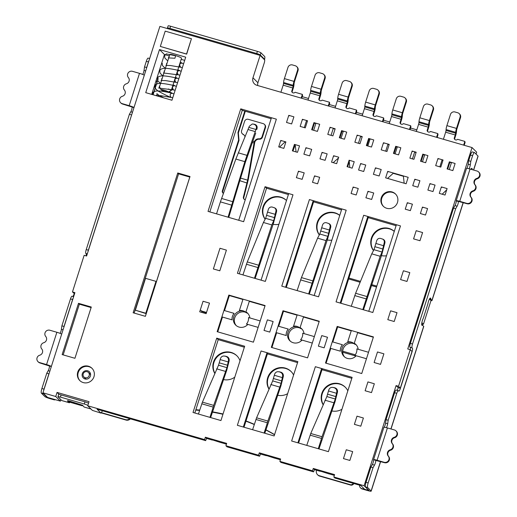 <?xml version="1.0" encoding="UTF-8"?>
<svg xmlns="http://www.w3.org/2000/svg" width="517" height="517" viewBox="0 0 517 517"><rect width="100%" height="100%" fill="white"/><g stroke="black" fill="none" stroke-linecap="round" stroke-linejoin="round"><path stroke-width="0.78" d="M209.844 211.918L242.253 110.354L271.134 118.716M267.412 353.887L297.553 362.611M288.396 194.541L266.559 188.214L239.229 273.836M236.191 325.555A8.427 8.156 134.9 0 1 245.53 312.262M246.447 312.643A8.427 8.156 134.9 0 1 248.05 313.677M290.36 341.233A8.427 8.156 134.9 0 1 299.698 327.94M300.616 328.321A8.427 8.156 134.9 0 1 302.212 329.348M344.529 356.911A8.427 8.156 134.9 0 1 353.861 343.618M354.778 343.992A8.427 8.156 134.9 0 1 356.381 345.026M322.007 369.681L351.825 378.315M201.507 312.333L201.843 311.299M313.606 201.837L341.498 209.908M368.201 217.631L396.087 225.703M244.347 347.211L218.226 339.65L194.819 412.993M276.362 119.162L243.636 221.696L208.028 211.388L240.748 108.854L276.362 119.162M59.138 394.497L57.051 392.416L55.746 396.507L60.379 401.127L47.583 397.424L42.95 392.804L74.92 292.641L72.464 291.931L74.545 293.798M72.464 291.931L84.155 255.308L86.604 256.018L159.889 26.393L260.116 55.397L252.968 77.802A6.146 5.952 -45.1 0 0 256.865 85.286L472.04 147.558L407.758 348.962L410.214 349.673L398.523 386.296L400.313 388.08L412.004 351.457L410.214 349.673M68.244 401.043L69.233 402.032L82.029 405.735L81.04 404.746L68.341 400.746M421.866 322.621L423.455 324.204L431.016 300.513L429.498 298.994M423.455 324.204L421.685 324.463L421.691 323.959M356.148 355.754A8.427 8.156 134.9 0 1 342.054 348.18A8.427 8.156 134.9 0 1 351.974 342.357M354.268 343.249A8.427 8.156 134.9 0 1 358.184 349.285M301.98 340.083A8.427 8.156 134.9 0 1 287.891 332.502A8.427 8.156 134.9 0 1 297.805 326.686M300.099 327.571A8.427 8.156 134.9 0 1 304.022 333.614M247.817 324.405A8.427 8.156 134.9 0 1 233.723 316.824A8.427 8.156 134.9 0 1 243.643 311.008M245.937 311.893A8.427 8.156 134.9 0 1 249.853 317.936M89.389 377.765A4.323 4.188 134.9 0 1 82.3 373.713A4.323 4.188 134.9 0 1 89.409 371.82A4.323 4.188 134.9 0 1 89.389 377.765M90.546 374.011A4.323 4.188 -45.1 0 0 89.932 373.953M85.428 378.47A4.323 4.188 -45.1 0 0 85.473 378.993L85.583 379.097M82.029 405.735L82.442 405.283M313.554 471.866L312.501 470.813L279.871 461.371L280.931 462.424L313.554 471.866L314.433 469.623L320.217 471.297M329.083 473.863L334.337 475.382M259.605 456.252L258.545 455.199L225.923 445.757L226.976 446.811L259.605 456.252L260.484 454.01L266.268 455.684M275.128 458.243L280.382 459.768M102.502 410.789L101.009 413.115L97.106 409.225L205.65 440.639L206.529 438.39L212.313 440.064M221.179 442.63L226.433 444.155M333.827 476.984L334.88 478.038L360.898 485.566L364.802 489.463L368.737 490.368L364.104 485.747L333.827 476.984L334.583 474.619L313.257 468.447L312.501 470.813M217.747 331.856L222.465 317.07M224.527 310.607L229.328 295.556L242.906 299.485M249.304 301.333L264.995 305.877M79.999 380.764A8.653 8.375 134.9 0 1 80.419 368.97A8.653 8.375 134.9 0 1 92.213 368.518M285.791 142.24L284.957 141.994M307.447 121.094L306.452 120.804M295.188 144.96L292.945 151.022M343.223 131.447L342.099 131.124L339.928 137.916M362.146 136.921L360.62 136.482M349.285 161.718L347.644 166.855M416.082 152.534L414.634 152.114M315.835 123.518L314.433 123.117L312.262 129.909M335.061 129.082L333.232 128.559M370.004 139.196L369.132 138.944L366.96 145.736M389.12 144.728L387.873 144.372M424.625 155.003L423.294 154.622L421.129 161.414M442.966 160.315L442.022 160.044M451.406 162.758L449.848 162.306L447.677 169.098M383.524 206.477A8.653 8.375 134.9 0 1 383.944 194.683A8.653 8.375 134.9 0 1 395.731 194.23M278.695 326.279L283.497 311.228L297.075 315.157M303.473 317.011L319.163 321.548M271.91 347.534L276.627 332.741M165.201 31.136L160.322 46.433L186.547 54.026L191.432 38.73L165.201 31.136M332.858 341.957L337.659 326.906L351.237 330.835M357.635 332.689L373.326 337.226M326.078 363.212L330.796 348.419M393.198 173.324L403.415 176.278M394.032 153.568L396.203 146.776L397.256 147.087M400.313 388.08L397.864 387.369L396.074 385.585L364.104 485.747M101.009 413.115L92.369 410.388L87.735 405.767L204.596 439.586L205.65 440.639M398.523 386.296L396.074 385.585M314.433 469.623L313.257 468.447M279.871 461.371L280.628 458.999L259.301 452.827L258.545 455.199M260.484 454.01L259.301 452.827M225.923 445.757L226.679 443.386L205.352 437.214L204.596 439.586M206.529 438.39L205.352 437.214M57.051 392.416L89.04 401.67L87.735 405.767M265.098 305.56L253.408 342.176L217.159 331.688L228.844 295.065L265.098 305.56M229.328 295.556L228.844 295.065M93.965 376.744A8.653 8.375 134.9 0 1 79.754 380.525A8.653 8.375 134.9 0 1 79.935 368.485A8.653 8.375 134.9 0 1 93.965 376.744M286.515 122.451L291.633 123.938L293.902 116.829L288.783 115.343L286.515 122.451M289.268 115.834L288.783 115.343M278.708 146.906L283.827 148.385L285.888 141.923L280.77 140.443L278.708 146.906M281.261 140.928L280.77 140.443M300.157 126.406L305.276 127.886L307.544 120.778L302.426 119.298L300.157 126.406M302.917 119.782L302.426 119.298M292.357 150.854L297.475 152.334L299.537 145.872L294.419 144.392L292.357 150.854M294.91 144.876L294.419 144.392M339.339 137.742L344.458 139.222L346.726 132.113L341.608 130.633L339.339 137.742M342.099 131.124L341.608 130.633M354.856 142.233L359.974 143.713L362.243 136.604L357.131 135.124L354.856 142.233M357.615 135.609L357.131 135.124M331.539 162.189L336.657 163.676L338.719 157.213L333.601 155.727L331.539 162.189M334.092 156.218L333.601 155.727M347.056 166.681L352.174 168.167L354.235 161.705L349.117 160.218L347.056 166.681M349.608 160.709L349.117 160.218M416.185 152.218L412.133 151.042L409.865 158.15L413.917 159.326L416.185 152.218M412.618 151.533L412.133 151.042M311.673 129.735L317.432 131.402L319.7 124.293L313.942 122.626L311.673 129.735M314.433 123.117L313.942 122.626M327.778 134.394L332.896 135.874L335.165 128.772L330.046 127.285L327.778 134.394M330.531 127.777L330.046 127.285M366.372 145.568L371.49 147.048L373.759 139.939L368.64 138.459L366.372 145.568M369.132 138.944L368.64 138.459M381.197 149.859L386.955 151.52L389.223 144.411L383.465 142.75L381.197 149.859M383.95 143.235L383.465 142.75M420.541 161.246L425.659 162.726L427.927 155.617L422.809 154.137L420.541 161.246M423.294 154.622L422.809 154.137M435.682 165.627L440.801 167.107L443.069 159.999L437.951 158.519L435.682 165.627M438.435 159.003L437.951 158.519M447.089 168.93L452.847 170.591L455.115 163.482L449.357 161.821L447.089 168.93M449.848 162.306L449.357 161.821M303.873 154.182L309.631 155.85L311.693 149.387L305.935 147.72L303.873 154.182M306.426 148.211L305.935 147.72M319.971 158.842L325.09 160.328L327.151 153.866L322.033 152.386L319.971 158.842M322.524 152.87L322.033 152.386M358.572 170.015L363.69 171.495L365.752 165.033L360.633 163.553L358.572 170.015M361.124 164.038L360.633 163.553M373.39 174.307L379.148 175.974L381.21 169.511L375.452 167.844L373.39 174.307M375.943 168.329L375.452 167.844M412.74 185.693L417.852 187.173L419.92 180.711L414.802 179.231L412.74 185.693M415.287 179.716L414.802 179.231M427.876 190.075L432.994 191.555L435.055 185.092L429.944 183.613L427.876 190.075M430.428 184.097L429.944 183.613M439.288 193.377L445.047 195.045L447.108 188.582L441.35 186.915L439.288 193.377M441.835 187.4L441.35 186.915M397.489 202.457A8.653 8.375 134.9 0 1 383.271 206.238A8.653 8.375 134.9 0 1 383.452 194.198A8.653 8.375 134.9 0 1 397.489 202.457M296.377 177.667L302.135 179.334L304.203 172.872L298.445 171.205L296.377 177.667M298.929 171.689L298.445 171.205M312.481 182.327L317.6 183.806L319.661 177.344L314.543 175.864L312.481 182.327M315.027 176.349L314.543 175.864M351.075 193.494L356.194 194.974L358.262 188.511L353.143 187.031L351.075 193.494M353.628 187.522L353.143 187.031M365.9 197.785L371.658 199.452L373.72 192.99L367.962 191.322L365.9 197.785M368.447 191.807L367.962 191.322M405.244 209.172L410.362 210.652L412.424 204.189L407.306 202.709L405.244 209.172M407.797 203.194L407.306 202.709M420.386 213.553L425.504 215.033L427.565 208.571L422.447 207.091L420.386 213.553M422.932 207.575L422.447 207.091M271.322 347.359L283.006 310.743L319.26 321.238L307.576 357.854L271.322 347.359M283.497 311.228L283.006 310.743M74.933 358.294L91.289 307.027L78.494 303.324L62.137 354.591L74.933 358.294M413.581 238.88L419.978 240.728L422.589 232.547L416.191 230.692L413.581 238.88M400.585 279.594L406.982 281.442L409.807 272.614L403.409 270.759L400.585 279.594M387.802 319.661L394.2 321.509L397.017 312.675L390.619 310.827L387.802 319.661M374.121 362.527L380.518 364.375L383.885 353.822L377.488 351.967L374.121 362.527M365.112 390.742L371.51 392.597L374.334 383.763L367.936 381.914L365.112 390.742M354.391 424.347L360.788 426.195L363.399 418.014L357.001 416.159L354.391 424.347M343.462 458.598L349.86 460.447L352.678 451.619L346.28 449.764L343.462 458.598M237.419 273.312L265.35 281.397L292.99 194.799L265.053 186.715L237.419 273.312M266.559 188.214L265.053 186.715M193.009 412.469L220.94 420.554L244.657 346.235L216.726 338.15L193.009 412.469M218.226 339.65L216.726 338.15M160.322 46.433L186.669 54.143L191.432 38.73M237.361 425.304L261.079 350.985L297.863 361.635L274.146 435.947L237.361 425.304M336.044 301.857L363.684 215.259L400.468 225.91L372.828 312.501L336.044 301.857M281.771 286.147L309.412 199.556L346.196 210.199L318.556 296.797L281.771 286.147M242.253 110.354L240.748 108.854M185.706 57.161L171.961 100.24L145.729 92.653L159.482 49.567L185.706 57.161M190.01 176.53L145.393 316.333L133.134 312.779L177.751 172.982L190.01 176.53M189.836 177.085L178.604 173.835L177.751 172.982M178.604 173.835L134.161 313.082M199.698 311.809L203.065 301.256L209.501 303.117L206.134 313.67L199.698 311.809M213.372 268.943L219.977 248.263L226.414 250.125L219.815 270.805L213.372 268.943M291.633 441.007L315.351 366.695L352.135 377.339L328.418 451.658L291.633 441.007M264.013 330.421L267.379 319.868L273.138 321.535L269.771 332.088L264.013 330.421M318.388 346.157L321.755 335.604L327.513 337.271L324.146 347.825L318.388 346.157M325.49 363.037L337.174 326.421L373.429 336.91L361.738 373.532L325.49 363.037M337.659 326.906L337.174 326.421M408.178 177.312L406.116 183.774L385.643 177.848L387.705 171.385L408.178 177.312M388.189 171.877L387.705 171.385M400.83 147.772L398.562 154.88L393.443 153.4L395.712 146.292L400.83 147.772M396.203 146.776L395.712 146.292M476.06 154.092L476.668 152.179L472.04 147.558M260.116 55.397L264.749 60.024L264.523 62.066L257.925 82.746A6.146 5.952 -45.1 0 0 257.699 85.525M169.363 55.939L164.438 54.518L159.482 49.567M181.183 59.358L184.685 60.373M60.379 401.127L60.851 399.641M164.438 54.518L156.328 79.935M55.746 396.507L42.95 392.804M79.78 304.3L91.115 307.576M63.164 354.888L79.353 304.17L78.494 303.324M151.714 94.385L156.257 80.154M157.136 82.132A3.186 3.083 -45.1 0 0 156.315 80.607M156.076 80.381A3.186 3.083 134.9 0 1 156.645 83.321L152.993 94.753M161.007 89.712L159.533 86.901A6.146 0.73 17.7 0 1 159.514 86.804L169.828 54.492A6.146 0.73 17.7 0 1 175.903 55.668A6.146 0.73 17.7 0 1 181.538 58.234L171.23 90.546A6.146 0.73 17.7 0 1 171.159 90.611L168.329 92.052A3.871 0.459 17.7 0 1 165.375 91.515A3.871 0.459 17.7 0 1 161.007 89.712A3.871 0.459 17.7 0 1 164.826 90.391A3.871 0.459 17.7 0 1 168.329 92.052M168.393 88.969A6.146 0.73 17.7 0 1 171.23 90.546M189.797 177.072L156.386 281.759L155.979 281.358L145.807 313.237L146.214 313.645L145.361 316.32M146.214 313.645L135.357 310.213L145.529 278.333L155.979 281.358M145.807 313.237L135.357 310.213M166.293 53.858L175.612 55.81L174.914 58.259L175.618 55.81M89.079 375.84A3.186 3.083 134.9 0 1 83.935 376.977A3.186 3.083 134.9 0 1 84.006 372.544A3.186 3.083 134.9 0 1 89.079 375.84M245.071 136.947A4.375 4.233 134.9 0 0 242.945 134.187A2.96 2.863 134.9 0 1 241.581 130.788L244.606 121.308A2.96 2.863 134.9 0 1 248.27 119.311L263.198 123.634A2.96 2.863 134.9 0 1 264.394 124.338L264.801 124.739A2.96 2.863 134.9 0 1 265.486 127.641L262.462 137.115A2.96 2.863 134.9 0 1 259.34 139.215A4.375 4.233 -45.1 0 0 254.81 142.091L248.218 179.897L243.733 197.759A2.507 2.423 -45.1 0 0 244.231 199.323M245.472 111.291A2.96 2.863 -45.1 0 0 244.974 112.228L238.376 132.908L239.016 140.391L222.653 191.658A2.507 2.423 -45.1 0 0 223.157 193.222M237.103 356.013A14.23 13.772 -45.1 0 0 213.928 362.436A14.23 13.772 -45.1 0 0 214.807 373.112M291.265 371.691A14.23 13.772 -45.1 0 0 268.09 378.108A14.23 13.772 -45.1 0 0 268.976 388.79M345.434 387.369A14.23 13.772 -45.1 0 0 322.259 393.786A14.23 13.772 -45.1 0 0 323.138 404.468M265.072 219.156A14.23 13.772 134.9 0 1 263.088 206.716A14.23 13.772 134.9 0 1 286.463 200.499A14.23 13.772 134.9 0 1 286.489 200.525A14.23 13.772 -45.1 0 0 263.489 207.123A14.23 13.772 -45.1 0 0 265.124 219.066M339.734 215.44A14.23 13.772 -45.1 0 0 317.658 222.801A14.23 13.772 -45.1 0 0 319.293 234.744M394.271 231.409A14.23 13.772 -45.1 0 0 371.826 238.473A14.23 13.772 -45.1 0 0 373.461 250.415M373.565 459.671L383.879 427.359A4.556 0.536 17.7 0 1 387.407 427.934L394.445 429.97A3.89 3.768 134.9 0 1 394.193 437.324A3.897 3.768 134.9 0 0 392.203 443.56A3.897 3.768 134.9 0 1 390.212 449.803A3.897 3.768 134.9 0 0 388.222 456.039A3.89 3.768 134.9 0 1 384.131 462.282L377.093 460.246A4.556 0.536 -162.3 0 0 373.565 459.671A4.556 0.536 -162.3 0 0 373.642 459.82A3.167 0.704 -73.9 0 1 372.35 464.499L370.909 467.038L366.03 482.329A4.097 0.911 106.1 0 0 365.525 486.936L367.658 487.557L371.109 491.001A4.556 0.536 17.7 0 1 371.187 491.15A4.556 0.536 17.7 0 1 367.658 490.575L362.21 488.998A3.289 3.186 134.9 0 1 360.879 488.216L360.472 487.809A3.289 3.186 134.9 0 1 359.586 485.192M353.835 483.524A2.734 2.643 134.9 0 1 350.571 485.056L319.648 476.105A4.323 4.188 134.9 0 1 317.903 475.078L317.496 474.671A4.323 4.188 134.9 0 1 316.501 470.431L316.559 470.237M274.533 434.739A194.082 187.813 -45.1 0 0 265.841 429.97M254.254 424.515A194.082 187.813 -45.1 0 0 245.93 421.187M222.943 414.285A194.082 187.813 -45.1 0 0 212.358 412.159M199.581 410.427A194.082 187.813 -45.1 0 0 195.749 410.078M130.368 418.854A4.323 4.188 134.9 0 1 126.019 420.062L101.164 412.87M55.073 399.822A3.186 3.083 134.9 0 1 53.774 399.731L49.916 398.62A4.556 0.536 -162.3 0 1 44.837 396.571L41.379 393.127A4.097 0.911 -73.9 0 1 41.89 388.519L46.769 373.229L48.21 370.689A3.167 0.704 106.1 0 0 49.503 366.01L39.925 362.953A3.89 3.768 134.9 0 1 38.368 362.029L37.961 361.629A3.89 3.768 -45.1 0 0 39.518 362.546L46.556 364.582A4.556 0.536 17.7 0 1 51.37 366.43M348.923 278.036L360.478 281.377M371.594 284.596L376.815 286.108M355.328 355.89L342.687 352.232M373.403 250.506A14.23 13.772 134.9 0 1 371.419 238.072A14.23 13.772 134.9 0 1 394.284 231.364M386.496 255.76A14.23 13.772 134.9 0 1 381.275 255.598M319.235 234.834A14.23 13.772 134.9 0 1 317.251 222.394A14.23 13.772 134.9 0 1 339.753 215.376M331.843 240.153A14.23 13.772 134.9 0 1 327.106 239.927M278.909 224.268A14.23 13.772 134.9 0 1 272.944 224.249M323.06 404.649A14.23 13.772 134.9 0 1 321.852 393.379A14.23 13.772 134.9 0 1 345.233 387.162A14.23 13.772 134.9 0 1 347.831 390.826M341.95 409.27A14.23 13.772 134.9 0 1 331.656 410.899M268.892 388.971A14.23 13.772 134.9 0 1 267.683 377.707A14.23 13.772 134.9 0 1 291.065 371.484A14.23 13.772 134.9 0 1 293.598 375.006M287.639 393.676A14.23 13.772 134.9 0 1 277.493 395.227M214.729 373.3A14.23 13.772 134.9 0 1 213.521 362.029A14.23 13.772 134.9 0 1 236.896 355.812A14.23 13.772 134.9 0 1 240.03 360.737M234.796 377.151A14.23 13.772 134.9 0 1 223.325 379.549M157.33 76.775A3.121 3.018 134.9 0 1 157.918 79.689L153.097 94.785M53.774 399.731L46.969 397.192L43.512 393.747L41.379 393.127M129.735 418.667A4.323 4.188 134.9 0 1 125.612 419.662L101.319 412.631M274.579 434.597A194.082 187.813 -45.1 0 0 265.893 429.801M254.319 424.315A194.082 187.813 -45.1 0 0 246.008 420.961M223.034 413.994A194.082 187.813 -45.1 0 0 212.461 411.842M199.691 410.071A194.082 187.813 -45.1 0 0 195.865 409.716M353.298 483.369A2.734 2.643 134.9 0 1 350.164 484.649L319.248 475.698A4.323 4.188 134.9 0 1 317.496 474.671M365.525 486.936L369.015 490.459L361.803 488.597A3.289 3.186 134.9 0 1 360.472 487.809M254.655 142.75L254.067 142.989L247.63 180.142L243.326 197.352L243.733 197.759M223.441 193.41A2.507 2.423 134.9 0 1 222.245 191.251L222.653 191.658M244.896 111.123A2.96 2.863 134.9 0 0 244.567 111.827L237.969 132.507L238.608 139.984L222.245 191.251M245.258 199.782A2.507 2.423 134.9 0 1 243.326 197.352M470.974 169.143L472.318 169.673M472.157 169.511L470.961 169.162M470.903 169.259A4.356 0.969 -73.9 0 1 471.847 168.348A4.356 0.969 -73.9 0 1 472.163 169.486M472.422 151.972A4.097 0.911 106.1 0 0 472.325 151.914A4.097 0.911 106.1 0 0 470.457 155.126L468.667 160.722L470.8 161.343L470.315 164.833A3.167 0.704 -73.9 0 1 469.055 168.742M468.667 160.722L468.182 164.219A3.167 0.704 -73.9 0 1 466.78 168.348M470.037 169.014L477.075 171.049A3.89 3.768 134.9 0 1 476.829 178.397A3.897 3.768 134.9 0 0 474.832 184.64A3.897 3.768 134.9 0 1 472.842 190.876A3.897 3.768 134.9 0 0 470.851 197.119A3.89 3.768 134.9 0 1 466.761 203.362L459.729 201.32L470.037 169.014A4.556 0.536 -162.3 0 0 466.515 168.439L456.201 200.751A4.556 0.536 -162.3 0 0 456.272 200.9L458.405 201.514A3.167 0.704 -73.9 0 1 457.118 206.193L455.677 208.732L453.545 208.112L410.369 343.391A3.419 0.763 106.1 0 0 409.949 347.23L412.081 347.844A3.419 0.763 -73.9 0 1 412.501 344.005L455.677 208.732M453.545 208.112L454.986 205.572A3.167 0.704 106.1 0 0 456.272 200.9M459.729 201.32A4.556 0.536 -162.3 0 0 456.201 200.751M458.443 201.404L467.168 203.763A3.89 3.768 -45.1 0 0 471.258 197.52A3.897 3.768 134.9 0 1 473.249 191.284A3.897 3.768 -45.1 0 0 475.239 185.047A3.897 3.768 134.9 0 1 477.236 178.804A3.89 3.768 -45.1 0 0 479.039 172.374L478.632 171.967M396.268 390.096A3.419 0.763 106.1 0 0 396.19 390.044A3.419 0.763 106.1 0 0 394.626 392.72L386.037 419.649L388.17 420.263L396.759 393.334A3.419 0.763 -73.9 0 1 398.316 390.665A3.419 0.763 -73.9 0 1 398.4 390.716L398.723 391.039A3.419 0.763 106.1 0 0 398.807 391.085A3.419 0.763 106.1 0 0 400.365 388.416L411.984 352.012A3.419 0.763 106.1 0 0 412.404 348.174M410.278 349.738A3.419 0.763 106.1 0 0 410.272 347.553M398.329 387.504L400.365 388.416M397.037 390.29A3.419 0.763 106.1 0 0 398.232 387.795M386.037 419.649L385.546 423.139L387.679 423.753L388.17 420.263M387.679 423.753A3.167 0.704 -73.9 0 1 386.419 427.662M384.144 427.268A3.167 0.704 106.1 0 0 385.546 423.139M370.909 467.038L373.041 467.652L374.482 465.113A3.167 0.704 106.1 0 0 375.775 460.44L384.538 462.689A3.89 3.768 -45.1 0 0 388.629 456.446A3.897 3.768 134.9 0 1 390.619 450.204A3.897 3.768 -45.1 0 0 392.61 443.967A3.897 3.768 134.9 0 1 394.6 437.731A3.89 3.768 -45.1 0 0 396.403 431.294L395.996 430.887M373.642 459.82L375.814 460.324M367.658 487.557A4.097 0.911 -73.9 0 1 368.162 482.949L373.041 467.652M473.546 170.028L478.012 156.037L474.554 152.593A4.097 0.911 106.1 0 0 474.457 152.534A4.097 0.911 106.1 0 0 472.59 155.74L470.8 161.343M429.582 298.845L430.771 299.188L431.953 300.364A4.556 0.536 17.7 0 1 432.025 300.513A4.556 0.536 17.7 0 1 431.01 300.539M391.026 428.981L423.772 326.363A4.556 0.536 -162.3 0 0 423.701 326.214L421.717 324.805M422.525 325.038A4.356 0.969 -73.9 0 1 422.001 325.329A4.356 0.969 -73.9 0 1 421.866 322.614A4.356 0.969 -73.9 0 1 423.326 318.162L427.863 303.944A4.356 0.969 -73.9 0 1 430.461 298.044A4.356 0.969 -73.9 0 1 430.777 299.175L430.771 299.188M429.588 298.832L430.777 299.175M61.678 334.118A4.556 0.536 -162.3 0 0 56.87 332.269L49.832 330.234A3.89 3.768 -45.1 0 0 45.742 336.477A3.897 3.768 -45.1 0 1 43.751 342.713A3.897 3.768 -45.1 0 0 41.761 348.956A3.897 3.768 -45.1 0 1 39.764 355.192A3.89 3.768 -45.1 0 0 37.961 361.629M129.185 105.662L139.5 73.349L132.462 71.314A3.89 3.768 -45.1 0 0 128.371 77.556A3.897 3.768 -45.1 0 1 126.381 83.793A3.897 3.768 -45.1 0 0 124.39 90.036A3.897 3.768 -45.1 0 1 122.4 96.272A3.89 3.768 -45.1 0 0 122.148 103.626L129.185 105.662A4.556 0.536 17.7 0 1 134 107.51M122.148 103.626L122.555 104.027A3.89 3.768 134.9 0 1 121.004 103.109L120.597 102.702M122.555 104.027L133.968 107.62M51.332 366.54L49.503 366.01M139.5 73.349A4.556 0.536 17.7 0 1 144.314 75.198M302.212 96.673L308.494 98.489M329.29 104.512L335.578 106.328M356.375 112.351L362.663 114.167M383.459 120.183L389.74 122.006M410.543 128.022L416.825 129.845M264.045 59.319L264 58.686L260.264 54.957A3.186 0.375 -162.3 0 0 256.71 53.522L169.912 28.403A3.186 0.375 -162.3 0 0 167.443 28.002A3.186 0.375 -162.3 0 0 167.495 28.112L168.187 28.797M264.491 59.759A3.645 0.808 -73.9 0 0 264.691 56.534L260.949 52.805A3.186 0.375 -162.3 0 0 257.395 51.37L170.604 26.251A3.186 0.375 -162.3 0 0 168.135 25.85L167.443 28.002M146.582 68.089L146.66 67.533L144.527 66.913L144.043 70.409A3.167 0.704 -73.9 0 1 142.705 74.442M146.66 67.533L148.444 61.93L146.311 61.316L144.527 66.913M49.128 373.442L48.902 373.843L46.769 373.229M48.902 373.843L44.023 389.139A4.097 0.911 106.1 0 0 43.551 390.936M60.069 333.362A3.167 0.704 106.1 0 0 61.407 329.329L61.891 325.839L70.486 298.91A3.419 0.763 -73.9 0 1 72.044 296.235A3.419 0.763 -73.9 0 1 72.128 296.286M73.194 298.038A3.419 0.763 106.1 0 0 72.619 299.524L64.024 326.453L61.891 325.839M64.024 326.453L63.946 327.009M72.897 296.48A3.419 0.763 106.1 0 0 74.093 293.986L74.196 293.656M86.145 255.889A3.419 0.763 106.1 0 0 86.132 253.744L85.809 253.42A3.419 0.763 -73.9 0 1 86.229 249.582L129.405 114.302L130.84 111.762A3.167 0.704 106.1 0 0 132.132 107.09M131.764 114.515L88.362 250.196A3.419 0.763 106.1 0 0 87.942 251.837M131.531 114.923L129.405 114.302M67.649 400.559L67.507 400.998L82.823 405.289L82.436 405.315L84.135 407.015L90.966 408.992M61.937 400.585A3.645 0.808 106.1 0 1 61.833 400.585A3.645 0.808 106.1 0 1 61.743 400.533L58.007 396.804A3.186 0.375 17.7 0 1 57.956 396.701L58.641 394.542A3.186 0.375 17.7 0 1 61.109 394.943L84.995 401.858A3.186 0.375 17.7 0 1 88.53 403.273M87.845 405.425A3.186 0.375 17.7 0 0 84.303 404.01L60.424 397.101L61.109 394.943M437.253 137.024L437.905 137.677M149.07 60.282A4.097 0.911 106.1 0 0 148.444 61.93M148.282 58.163A4.097 0.911 106.1 0 0 148.185 58.104A4.097 0.911 106.1 0 0 146.311 61.316M43.331 393.185A4.097 0.911 106.1 0 0 43.512 393.747M57.956 396.701A3.186 0.375 17.7 0 1 60.424 397.101M61.743 400.533L69.207 402.691L67.507 400.998M69.207 402.691A3.645 0.808 106.1 0 0 69.297 402.743A3.645 0.808 106.1 0 0 69.931 402.232M478.012 156.037A4.556 0.536 17.7 0 1 478.083 156.186L473.656 170.061M244.289 194.334L244.69 194.741M238.608 139.984L239.016 140.391M237.969 132.507L238.376 132.908M264.394 124.338A2.96 2.863 134.9 0 1 265.079 127.234L262.054 136.714A2.96 2.863 134.9 0 1 258.933 138.815L259.34 139.215M244.153 135.131A4.375 4.233 -45.1 0 0 243.352 134.588A2.96 2.863 134.9 0 1 242.667 134.09L242.26 133.683M254.81 142.091L254.403 141.684A4.375 4.233 134.9 0 1 258.933 138.815M252.335 142.485L254.067 142.989L254.403 141.684L252.787 141.219M216.539 213.857L220.397 201.876L235.855 159.055L249.356 126.206L252.296 123.97L254.926 124.384L252.296 123.97M293.999 81.382L284.402 78.603L287.975 67.404A3.645 3.529 134.9 0 1 292.486 64.948L295.259 65.749A3.645 3.529 134.9 0 1 297.572 70.183L293.999 81.382A4.821 1.073 106.1 0 0 293.178 85.299L293.126 86.19A2.171 0.485 -73.9 0 1 292.758 87.955L291.691 91.296L292.137 91.742A2.029 1.958 -45.1 0 0 292.473 92.588M291.691 91.296A2.029 1.958 -45.1 0 0 295.104 92.285L302.355 94.378L302.594 95.471L301.702 98.262M206.406 312.824L203.026 311.841A4.556 4.407 134.9 0 1 201.184 310.762M255.734 133.031L245.368 162.351L228.74 217.386M292.137 91.742L293.204 88.401A4.672 1.04 106.1 0 0 293.992 84.607L294.05 83.709A2.32 0.517 -73.9 0 1 294.444 81.828L298.018 70.629A3.645 3.529 -45.1 0 0 297.178 67.061L296.732 66.615M256.787 129.496L257.098 128.229C257.376 126.348 256.652 125.069 254.926 124.384M254.202 124.397C255.928 125.082 256.652 126.361 256.374 128.242L244.838 161.653L228.055 217.192M232.107 206.845L231.538 206.277M238.718 220.274L271.444 117.74M302.355 94.378L301.165 98.107M285.235 141.736L279.497 147.132M206.522 312.455L202.457 311.279A4.556 4.407 134.9 0 1 200.615 310.194M223.939 310.433L234.111 313.38A8.427 8.156 -45.1 0 0 232.049 319.842L221.877 316.895M284.402 78.603A4.821 1.073 106.1 0 0 283.581 82.52L283.529 83.418A2.171 0.485 -73.9 0 1 283.161 85.176L280.905 92.239M242.945 274.915L247.281 261.925L263.418 222.484L265.641 218.336L268.439 209.159C269.202 207.427 270.488 206.735 272.304 207.071L274.895 207.983C276.304 208.778 276.853 209.992 276.55 211.621L273.403 223.422L255.146 278.443M321.076 89.221L311.48 86.442L315.06 75.243A3.645 3.529 134.9 0 1 319.571 72.787L322.343 73.588A3.645 3.529 134.9 0 1 324.65 78.022L321.076 89.221A4.821 1.073 106.1 0 0 320.262 93.138L320.204 94.029A2.171 0.485 -73.9 0 1 319.836 95.794L318.776 99.135L319.222 99.581A2.029 1.958 -45.1 0 0 319.558 100.427M318.776 99.135A2.029 1.958 -45.1 0 0 322.188 100.117L329.432 102.217L329.678 103.31L328.786 106.101M246.557 312.294L246.37 312.888L245.801 312.32A8.427 8.156 -45.1 0 0 239.397 310.491L243.009 299.169M319.222 99.581L320.288 96.24A4.672 1.04 106.1 0 0 321.076 92.446L321.135 91.548A2.32 0.517 -73.9 0 1 321.529 89.667L325.103 78.468A3.645 3.529 -45.1 0 0 324.262 74.9L323.816 74.454M274.256 207.679C275.664 208.474 276.214 209.689 275.91 211.317L273.726 220.681L271.832 224.921L254.461 278.243M313.67 130.316L315.809 123.602M306.426 120.888L304.287 127.596M258.099 269.195L257.531 268.627M261.072 280.156L288.706 193.565M296.105 151.94L295.142 144.598M311.48 86.442A4.821 1.073 106.1 0 0 310.665 90.359L310.607 91.257A2.171 0.485 -73.9 0 1 310.245 93.015L307.99 100.078M329.432 102.217L328.25 105.94M249.407 301.017L245.801 312.32M348.161 97.06L338.564 94.281L342.138 83.082A3.645 3.529 134.9 0 1 346.655 80.62L349.421 81.427A3.645 3.529 134.9 0 1 351.734 85.861L348.161 97.06A4.821 1.073 106.1 0 0 347.346 100.977L347.288 101.868A2.171 0.485 -73.9 0 1 346.92 103.633L345.854 106.974L346.3 107.42A2.029 1.958 -45.1 0 0 346.642 108.266M345.854 106.974A2.029 1.958 -45.1 0 0 349.266 107.956L356.517 110.056L356.756 111.149L355.87 113.934M313.916 200.861L286.282 287.452M267.722 352.911L244.005 427.223M213.243 409.393L212.674 408.824L213.683 405.393L226.944 367.658L228.424 360.834L229.141 360.84L226.743 370.211L210.632 417.568M247.527 324.721L246.473 324.017A8.427 8.156 -45.1 0 0 248.535 317.554L260.193 320.928M346.3 107.42L347.366 104.079A4.672 1.04 106.1 0 0 348.161 100.285L348.219 99.387A2.32 0.517 -73.9 0 1 348.607 97.506L352.18 86.307A3.645 3.529 -45.1 0 0 351.347 82.739L350.894 82.293M198.431 414.033L202.418 402.129L218.523 365.222L220.475 358.533C221.089 356.898 222.252 356.058 223.951 356L226.659 356.471L223.951 356M229.141 360.84C229.445 358.708 228.617 357.253 226.659 356.471M228.424 360.834C228.734 358.695 227.907 357.241 225.948 356.465M267.037 352.71L243.32 427.029M278.101 326.111L288.279 329.058A8.427 8.156 -45.1 0 0 286.218 335.52L276.039 332.573M313.231 200.661L285.597 287.258M338.454 158.047L333.148 162.661M258.132 327.39L246.473 324.017M212.674 408.824L209.947 417.368M333.368 128.248A5.351 5.176 -45.1 0 0 333.09 128.953L331.048 135.344M341.071 138.246L343.114 131.854A5.351 5.176 -45.1 0 0 343.288 131.118M221.147 442.681L211.996 439.747L221.147 442.681L221.366 442.332M212.054 439.237L211.996 439.747M338.564 94.281A4.821 1.073 106.1 0 0 337.75 98.198L337.691 99.09A2.171 0.485 -73.9 0 1 337.323 100.854L335.068 107.917M356.517 110.056L355.328 113.779M402.329 112.738L392.733 109.959L396.306 98.76A3.645 3.529 134.9 0 1 400.817 96.298L403.59 97.099A3.645 3.529 134.9 0 1 405.903 101.532L402.329 112.738A4.821 1.073 106.1 0 0 401.509 116.648L401.457 117.546A2.171 0.485 -73.9 0 1 401.089 119.304L400.022 122.645L400.468 123.091A2.029 1.958 -45.1 0 0 400.804 123.938M400.022 122.645A2.029 1.958 -45.1 0 0 403.434 123.634L410.685 125.734L410.925 126.827L410.033 129.612M368.511 216.662L340.877 303.253M322.317 368.711L298.6 443.024M267.405 425.071L266.837 424.502L267.851 421.071L281.106 383.336L282.592 376.505L283.303 376.518L280.905 385.889L264.794 433.246M301.689 340.399L300.642 339.695A8.427 8.156 -45.1 0 0 302.703 333.232L314.355 336.606M400.468 123.091L401.535 119.75A4.672 1.04 106.1 0 0 402.323 115.957L402.381 115.065A2.32 0.517 -73.9 0 1 402.775 113.184L406.349 101.978A3.645 3.529 -45.1 0 0 405.509 98.411L405.063 97.965M252.593 429.711L256.581 417.807L272.692 380.9L274.637 374.205C275.257 372.576 276.414 371.736 278.12 371.678L280.828 372.15L278.12 371.678M283.303 376.518C283.613 374.386 282.786 372.925 280.828 372.15M282.592 376.505C282.896 374.373 282.069 372.919 280.111 372.137M332.269 341.789L342.441 344.729A8.427 8.156 -45.1 0 0 340.38 351.192L330.208 348.251M321.626 368.511L297.908 442.823M367.826 216.461L340.186 303.052M393.489 173.059L387.576 178.41M312.294 343.068L300.642 339.695M266.837 424.502L264.109 433.046M387.847 144.45L385.708 151.164M395.091 153.879L397.23 147.164M275.096 458.301L265.945 455.361L275.096 458.301L275.315 457.946M410.685 125.734L409.496 129.457M266.003 454.85L265.945 455.361M392.733 109.959A4.821 1.073 106.1 0 0 391.912 113.876L391.86 114.768A2.171 0.485 -73.9 0 1 391.492 116.532L389.236 123.595M297.113 290.586L301.443 277.597L317.587 238.163L319.803 234.014L322.602 224.837C323.364 223.105 324.657 222.407 326.466 222.749L329.058 223.654C330.466 224.456 331.022 225.67 330.712 227.299L327.571 239.1L309.315 294.121M375.245 104.899L365.648 102.12L369.222 90.921A3.645 3.529 134.9 0 1 373.733 88.459L376.505 89.26A3.645 3.529 134.9 0 1 378.819 93.693L375.245 104.899A4.821 1.073 106.1 0 0 374.431 108.809L374.373 109.707A2.171 0.485 -73.9 0 1 374.004 111.472L372.938 114.806L373.384 115.252A2.029 1.958 -45.1 0 0 373.726 116.099M372.938 114.806A2.029 1.958 -45.1 0 0 376.35 115.795L383.601 117.895L383.84 118.988L382.955 121.773M300.726 327.972L300.532 328.566L299.963 327.998A8.427 8.156 -45.1 0 0 293.559 326.169L297.178 314.84M373.384 115.252L374.45 111.918A4.672 1.04 106.1 0 0 375.245 108.118L375.297 107.226A2.32 0.517 -73.9 0 1 375.691 105.345L379.265 94.139A3.645 3.529 -45.1 0 0 378.425 90.578L377.979 90.132M328.418 223.357C329.827 224.152 330.382 225.367 330.072 226.995L327.894 236.353L326.001 240.599L308.63 293.921M367.833 145.988L369.978 139.28M360.595 136.566L358.449 143.274M312.268 284.867L311.699 284.305M314.174 295.524L341.808 208.933M349.789 167.476L349.156 160.257M365.648 102.12A4.821 1.073 106.1 0 0 364.834 106.037L364.776 106.929A2.171 0.485 -73.9 0 1 364.407 108.693L362.152 115.756M383.601 117.895L382.412 121.618M303.569 316.695L299.963 327.998M306.762 445.389L310.749 433.485L326.854 396.571L328.806 389.883C329.426 388.254 330.583 387.407 332.282 387.356L334.99 387.828L332.282 387.356M456.492 128.41L446.895 125.637L450.469 114.431A3.645 3.529 134.9 0 1 454.986 111.976L457.758 112.777A3.645 3.529 134.9 0 1 460.065 117.21L456.492 128.41A4.821 1.073 106.1 0 0 455.677 132.326L455.619 133.224A2.171 0.485 -73.9 0 1 455.251 134.982L454.184 138.323L454.637 138.769A2.029 1.958 -45.1 0 0 454.973 139.616M454.184 138.323A2.029 1.958 -45.1 0 0 457.597 139.312L464.848 141.406L465.093 142.498L464.201 145.29M321.574 440.749L321.005 440.18L322.013 436.742L335.274 399.008L336.761 392.183L337.472 392.196L335.074 401.567L318.963 448.918M355.858 356.077L354.804 355.366A8.427 8.156 -45.1 0 0 356.866 348.904L368.524 352.277M454.637 138.769L455.697 135.428A4.672 1.04 106.1 0 0 456.492 131.635L456.55 130.736A2.32 0.517 -73.9 0 1 456.938 128.856L460.518 117.656A3.645 3.529 -45.1 0 0 459.678 114.089L459.232 113.643M337.472 392.196C337.775 390.057 336.948 388.603 334.99 387.828M336.761 392.183C337.065 390.051 336.237 388.59 334.279 387.815M329.051 473.915L319.9 470.974L329.051 473.915L329.271 473.566M319.958 470.464L319.9 470.974M321.005 440.18L318.278 448.717M446.707 189.829L442.184 194.211M464.848 141.406L463.659 145.135M449.241 169.55L451.38 162.836M441.996 160.121L439.857 166.836M446.895 125.637A4.821 1.073 106.1 0 0 446.081 129.547L446.022 130.446A2.171 0.485 -73.9 0 1 445.654 132.203L443.405 139.267M366.463 358.74L354.804 355.366M351.276 306.264L355.612 293.275L371.749 253.841L373.972 249.692L376.77 240.508C377.533 238.783 378.819 238.085 380.635 238.427L383.226 239.332C384.635 240.127 385.184 241.342 384.881 242.977L381.733 254.778L363.477 309.793M429.407 120.571L419.81 117.798L423.391 106.592A3.645 3.529 134.9 0 1 427.902 104.137L430.674 104.938A3.645 3.529 134.9 0 1 432.988 109.371L429.407 120.571A4.821 1.073 106.1 0 0 428.593 124.487L428.535 125.385A2.171 0.485 -73.9 0 1 428.173 127.143L427.107 130.484L427.553 130.93A2.029 1.958 -45.1 0 0 427.889 131.777M427.107 130.484A2.029 1.958 -45.1 0 0 430.519 131.473L437.77 133.573L438.009 134.666L437.117 137.451M354.888 343.65L354.701 344.244L354.132 343.676A8.427 8.156 -45.1 0 0 347.728 341.84L351.34 330.518M427.553 130.93L428.619 127.589A4.672 1.04 106.1 0 0 429.407 123.796L429.465 122.897A2.32 0.517 -73.9 0 1 429.86 121.017L433.433 109.817A3.645 3.529 -45.1 0 0 432.593 106.25L432.147 105.804M382.586 239.028C383.995 239.83 384.545 241.038 384.241 242.673L382.057 252.031L380.163 256.27L362.792 309.599M437.77 133.573L436.581 137.296M419.81 117.798A4.821 1.073 106.1 0 0 418.996 121.708L418.938 122.607A2.171 0.485 -73.9 0 1 418.576 124.364L416.321 131.434M404.152 183.205L403.383 175.922M368.763 311.324L396.397 224.733M366.43 300.545L365.862 299.976M422.473 161.802L424.515 155.417A5.351 5.176 -45.1 0 0 424.696 154.68M414.77 151.811A5.351 5.176 -45.1 0 0 414.492 152.515L412.456 158.9M357.738 332.373L354.132 343.676M257.925 82.746L252.968 77.802M247.501 183.192L239.888 180.704M248.218 179.897L247.63 180.142L240.657 178.126M468.182 164.219L470.315 164.833M454.986 205.572L457.118 206.193M466.761 203.362L467.168 203.763M410.369 343.391L412.501 344.005M409.949 347.23L412.081 347.844M394.626 392.72L396.759 393.334M372.35 464.499L374.482 465.113M377.093 460.246L387.407 427.934M384.131 462.282L384.538 462.689M366.03 482.329L368.162 482.949M470.457 155.126L472.59 155.74M470.851 197.119L471.258 197.52M472.842 190.876L473.249 191.284M474.832 184.64L475.239 185.047M476.829 178.397L477.236 178.804M394.193 437.324L394.6 437.731M392.203 443.56L392.61 443.967M390.212 449.803L390.619 450.204M388.222 456.039L388.629 456.446M39.518 362.546L39.925 362.953M46.556 364.582L56.87 332.269M257.395 51.37L256.71 53.522M169.912 28.403L170.604 26.251M145.691 70.881L144.043 70.409M44.023 389.139L41.89 388.519M49.858 371.161L48.21 370.689M63.055 329.807L61.407 329.329M72.619 299.524L70.486 298.91M74.454 294.095L74.093 293.986M87.231 254.06L86.132 253.744M87.295 253.853L85.809 253.42M88.362 250.196L86.229 249.582M132.488 112.241L130.84 111.762M84.303 404.01L84.995 401.858M260.949 52.805L260.264 54.957M264 58.686L263.166 58.447M126.019 420.062L125.612 419.662M319.648 476.105L319.248 475.698M350.571 485.056L350.164 484.649M362.21 488.998L361.803 488.597M431.953 300.364L463.148 202.599M390.917 428.948L423.701 326.214M371.109 491.001L380.518 461.526M244.567 111.827L244.974 112.228M262.054 136.714L262.462 137.115M265.079 127.234L265.486 127.641M242.945 134.187L243.352 134.588M254.694 142.492L254.17 142.492M342.693 351.179L355.25 354.811M376.525 287.019L371.296 285.507M360.116 282.269L348.632 278.947M253.912 124.086L253.156 124.093M220.397 201.876L231.855 205.191M232.87 201.727L221.612 198.47M244.838 161.653L235.855 159.055M246.913 155.333L238.292 152.838M255.424 131.661L248.212 129.573M256.064 129.508L248.974 127.453M203.026 311.841L202.457 311.279M256.374 128.242L257.098 128.229M292.758 87.955L283.161 85.176M293.178 85.299L283.581 82.52M293.126 86.19L283.529 83.418M298.018 70.629L297.572 70.183M246.396 264.226L257.841 267.535M258.558 265.189L247.281 261.925M271.832 224.921L263.418 222.484M273.726 220.681L265.641 218.336M274.579 217.663L266.694 215.382M275.128 214.309L267.457 212.093M275.91 211.317L276.55 211.621M319.836 95.794L310.245 93.015M320.262 93.138L310.665 90.359M320.204 94.029L310.607 91.257M325.103 78.468L324.65 78.022M225.567 356.155L224.811 356.135M201.766 403.79L213.159 407.086M213.683 405.393L202.418 402.129M225.347 371.355L216.636 368.834M226.944 367.658L218.523 365.222M227.616 365.261L219.37 362.876M228.165 361.919L220.139 359.593M346.92 103.633L337.323 100.854M347.346 100.977L337.75 98.198M347.288 101.868L337.691 99.09M352.18 86.307L351.734 85.861M279.729 371.833L278.98 371.813M255.934 419.461L267.328 422.764M267.851 421.071L256.581 417.807M279.516 387.033L270.798 384.512M281.106 383.336L272.692 380.9M281.778 380.939L273.532 378.554M282.334 377.591L274.307 375.271M401.089 119.304L391.492 116.532M401.509 116.648L391.912 113.876M401.457 117.546L391.86 114.768M406.349 101.978L405.903 101.532M300.564 279.904L312.003 283.213M312.72 280.86L301.443 277.597M326.001 240.599L317.587 238.163M327.894 236.353L319.803 234.014M328.741 233.341L320.863 231.06M329.29 229.987L321.619 227.771M330.072 226.995L330.712 227.299M374.004 111.472L364.407 108.693M374.431 108.809L364.834 106.037M374.373 109.707L364.776 106.929M379.265 94.139L378.819 93.693M333.898 387.511L333.148 387.485M310.097 435.14L321.49 438.435M322.013 436.742L310.749 433.485M333.678 402.711L324.967 400.19M335.274 399.008L326.854 396.571M335.947 396.617L327.7 394.225M336.502 393.269L328.469 390.949M455.251 134.982L445.654 132.203M455.677 132.326L446.081 129.547M455.619 133.224L446.022 130.446M460.518 117.656L460.065 117.21M354.727 295.582L366.172 298.891M366.889 296.538L355.612 293.275M380.163 256.27L371.749 253.841M382.057 252.031L373.972 249.692M382.91 249.02L375.025 246.738M383.459 245.665L375.788 243.442M384.241 242.673L384.881 242.977M428.173 127.143L418.576 124.364M428.593 124.487L418.996 121.708M428.535 125.385L418.938 122.607M433.433 109.817L432.988 109.371M171.689 89.098L173.415 89.835C171.877 87.25 172.387 85.887 174.946 85.751C173.634 85.486 163.934 83.134 159.314 83.424C156.638 83.754 155.197 84.562 154.997 85.854C154.273 87.25 155.378 89.014 158.305 91.16C164.27 94.462 168.503 96.537 171.011 97.37C169.473 94.785 169.983 93.428 172.536 93.293C171.224 93.028 161.53 90.675 156.91 90.966C154.234 91.289 152.793 92.104 152.593 93.39L152.476 94.605M172.768 97.707L160.755 95.664L156.289 95.587C157.032 94.76 157.22 94.113 156.858 93.655L159.023 95.361L163.805 97.881M175.173 90.171L158.693 88.052C159.436 87.244 159.624 86.597 159.262 86.119L159.617 86.494M169.078 91.671L173.945 94.023M174.093 81.563L175.825 82.293C174.287 79.708 174.798 78.351 177.35 78.216L177.344 78.216C176.038 77.951 166.345 75.592 161.724 75.883C159.042 76.212 157.601 77.02 157.401 78.313L157.627 80.626L160.561 83.521M177.583 82.63L165.563 80.587L161.097 80.51C161.847 79.683 162.034 79.036 161.672 78.578L162.021 78.952M176.504 74.021L178.229 74.752C176.691 72.173 177.202 70.81 179.754 70.674C178.443 70.409 168.749 68.057 164.128 68.347C161.453 68.671 160.011 69.485 159.811 70.771L160.031 73.084L162.971 75.98M179.987 75.088L163.508 72.975C164.244 72.167 164.438 71.52 164.076 71.036L164.425 71.411M175.47 77.253L178.759 78.939M162.215 63.236L162.441 65.543L165.375 68.444M182.391 67.553L170.377 65.51L165.912 65.433C166.655 64.606 166.849 63.959 166.48 63.501L166.836 63.875M166.287 53.846L164.619 55.694L164.845 58.007L167.779 60.903M178.908 66.486L180.633 67.216C179.095 64.631 179.606 63.274 182.165 63.139L182.158 63.132M176.349 86.481L173.066 84.788M181.163 71.404L177.88 69.711M183.567 63.862L180.284 62.169M169.24 56.334L168.891 55.959C169.253 56.418 169.059 57.064 168.316 57.891L174.914 58.247M90.604 374.625L88.439 372.466M86.106 379.142L83.935 376.977M396.19 390.044L398.316 390.665M472.325 151.914L474.457 152.534M73.621 296.693L72.044 296.235M149.633 58.524L148.185 58.104M61.833 400.585L69.297 402.743M84.226 407.066L91.005 409.031M432.025 300.513L463.264 202.632M371.187 491.15L380.628 461.558"/></g></svg>
